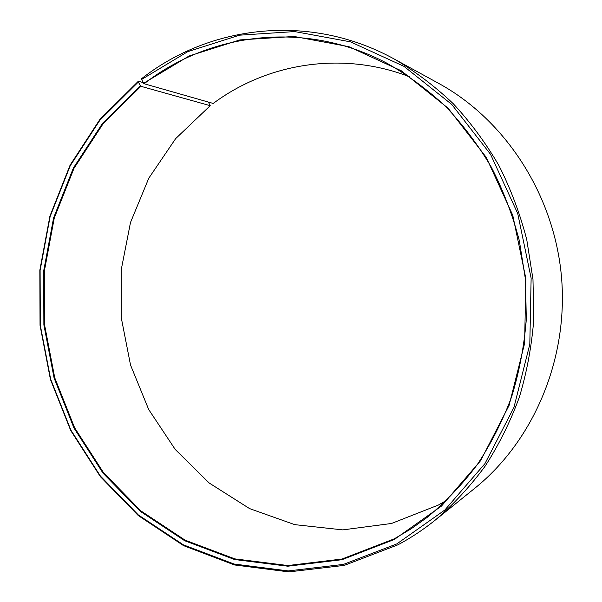 <?xml version="1.0" encoding="UTF-8"?>
<svg xmlns="http://www.w3.org/2000/svg" width="602" height="602" viewBox="0 0 602 602"><rect width="100%" height="100%" fill="white"/><g stroke="black" fill="none" stroke-linecap="round" stroke-linejoin="round"><path stroke-width="0.9" d="M143.321 82.632L138.37 81.21L138.294 82.06L140.883 86.297L210.226 105.681L175.649 138.633L148.792 178.192L130.491 222.499L121.25 269.666L121.28 317.803L130.529 365.038L148.702 409.526L175.22 449.446L209.24 483.037L249.589 508.607L294.732 524.643L342.786 529.888L391.496 523.477L438.301 505.086L447.008 500.104M409.578 76.8C341.868 50.568 267.1 63.323 213.213 103.446L144.141 83.753C209.647 32.591 305.229 19.889 386.875 63.195C407.75 75.069 427.315 89.465 445.57 106.388C462.863 124.644 478.123 144.909 491.352 167.19C503.249 190.42 512.565 214.876 519.3 240.552L525.523 279.855L526.291 319.632C524.169 346.097 519.285 371.803 511.655 396.763C502.542 421.024 491.074 443.651 477.251 464.654C462.246 484.52 445.51 502.128 427.044 517.479L410.985 528.917L394.235 538.85L342.019 559.025L287.937 565.541L234.81 558.882L185.107 540.16L140.838 510.872L103.604 472.781L74.618 427.766L54.744 377.8L44.563 324.854L44.382 270.93L54.263 218.052L74.023 168.267L103.168 123.658L140.883 86.297M140.386 85.808L102.596 123.267L73.391 167.981L53.593 217.879L43.69 270.877L43.878 324.922L54.082 377.988L73.993 428.067L103.04 473.18L140.349 511.369L184.709 540.739L234.532 559.514L287.779 566.204L341.996 559.687L394.34 539.467L441.484 506.064L480.667 460.62L509.104 405.349L524.605 343.418L525.885 278.651L512.753 215.245L486.175 157.242L448.114 108.202L401.301 70.788L348.889 46.663L294.085 36.466L239.92 39.913L189.051 56.009L143.66 83.257L144.141 83.753M138.294 82.06L99.894 120.219L70.238 165.723L50.147 216.472L40.108 270.343L40.304 325.276L50.666 379.215L70.885 430.137L100.383 476.024L138.287 514.906L183.377 544.84L234.05 564.029L288.245 570.929L343.464 564.398L396.823 543.907L444.916 509.947L484.919 463.675L513.965 407.366L529.813 344.216L531.13 278.169L517.72 213.499L490.577 154.375L451.726 104.417L403.965 66.348L350.514 41.854L294.671 31.567L239.521 35.179L187.764 51.659L141.613 79.464L143.66 83.257M138.37 81.21L99.834 119.52L70.073 165.196L49.913 216.126L39.837 270.185L40.033 325.306L50.433 379.433L70.72 430.535L100.323 476.588L138.355 515.613L183.618 545.668L234.479 564.954L288.892 571.9L344.344 565.368L397.93 544.81C410.993 537.834 423.462 529.579 435.336 520.038C453.735 504.235 470.373 486.213 485.272 465.971C498.99 444.622 510.353 421.678 519.368 397.147C526.916 371.923 531.716 345.977 533.793 319.301L532.973 279.193L526.742 239.573C520.023 213.665 510.737 188.968 498.885 165.467C485.701 142.892 470.486 122.304 453.238 103.687C435.02 86.379 415.47 71.555 394.588 59.222C309.91 12.416 209.744 25.171 141.703 78.599L141.613 79.464M210.226 105.681L208.337 102.062M435.336 520.038L474.617 488.41C533.47 441.168 568.664 358.942 561.47 276.679C554.118 194.416 505.04 119.647 438.813 83.467L394.588 59.222"/></g></svg>
